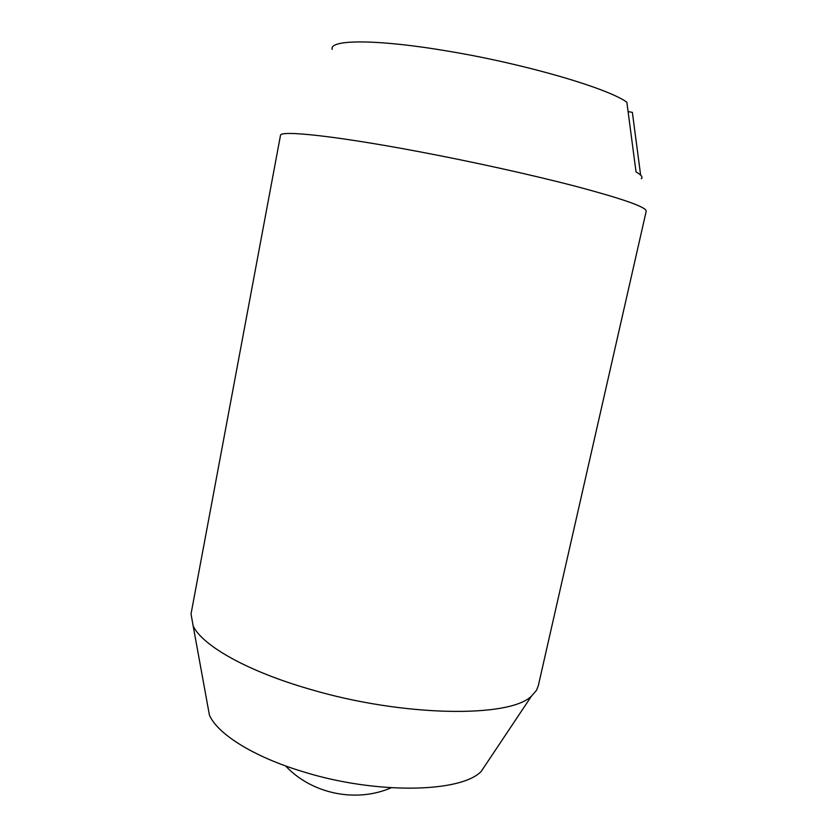 <?xml version="1.0" encoding="UTF-8"?>
<svg xmlns="http://www.w3.org/2000/svg" width="837" height="837" viewBox="0 0 837 837"><rect width="100%" height="100%" fill="white"/><g stroke="black" fill="none" stroke-linecap="round" stroke-linejoin="round"><path stroke-width="1.26" d="M646.216 211.186L645.704 209.899C641.372 205.358 617.497 197.354 574.067 185.877C531.171 174.734 472.173 161.687 418.762 151.623C335.009 135.782 279.589 130.028 280.479 135.437L191.024 613.96L193.159 625.95C202.261 645.526 247.292 671.305 310.203 689.322C403.444 717.006 510.162 717.989 531.547 696.028L536.496 690.326L538.275 685.869L646.216 211.186M487.762 761.597L481.233 771.369C461.082 792.765 376.001 794.585 302.931 771.683C253.465 756.794 217.369 733.882 209.417 715.08L207.304 703.519M628.095 111.603L632.364 112.346L640.629 175.09M641.309 178.752C643.13 177.224 641.372 174.964 636.036 171.941L626.85 102.229C607.903 88.262 525.646 64.072 449.134 51.329C376.974 38.952 328.836 39.339 332.184 49.362M209.417 715.08L193.159 625.95M481.233 771.369L531.547 696.028M285.543 765.907C311.782 793.894 355.976 803.049 391.182 787.784"/></g></svg>

